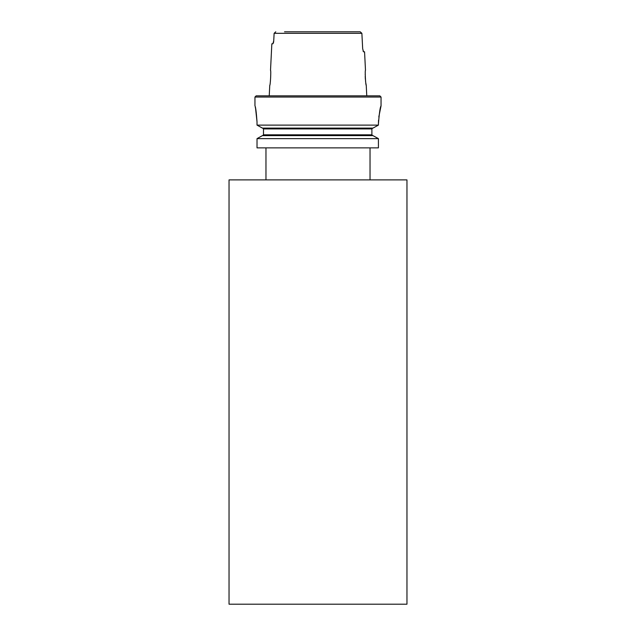 <?xml version="1.0" encoding="UTF-8"?>
<svg xmlns="http://www.w3.org/2000/svg" width="636" height="636" viewBox="0 0 636 636"><rect width="100%" height="100%" fill="white"/><g stroke="black" fill="none" stroke-linecap="round" stroke-linejoin="round"><path stroke-width="0.95" d="M229.04 604.2L406.961 604.2L406.961 179.901L229.04 179.901L229.04 604.2M270.515 70.326C271.182 69.888 270.372 85.82 269.759 85.335C270.372 85.812 271.182 69.888 270.515 70.326L271.842 43.805L272.836 43.805L273.385 42.938M363.053 50.999L363.569 51.81L364.563 51.81L365.485 70.326C364.818 69.881 365.628 85.82 366.241 85.335L365.835 83.141M365.668 82.012L365.501 80.7M365.366 79.317L365.215 76.344M365.215 74.976L365.247 73.681M255.593 108.597L257.024 121.866C256.324 112.127 255.632 106.792 254.957 105.854L254.957 97.046L381.044 97.046L379.843 95.845L256.157 95.845L254.957 97.046M363.569 51.81L362.679 48.813L361.876 33.318L360.207 31.8L351.485 31.8M284.515 31.8L360.207 31.8M275.793 31.8L274.124 33.318L273.734 40.807L272.836 43.805M372.728 135.619L371.885 134.824L371.885 128.917L372.728 128.114L371.885 128.917L263.487 128.917L262.66 128.114L263.487 128.917L263.487 134.824L262.66 135.619L263.487 134.824L371.885 134.824M262.422 128.114L257.024 125.109L262.422 128.114L372.958 128.114L378.42 125.109L378.42 123.861C379.31 112.922 380.185 106.92 381.044 105.854C380.185 106.896 379.31 112.906 378.42 123.861L378.523 120.252M257.024 121.866L257.024 125.109L378.42 125.109L372.958 128.114M381.044 97.046L381.044 105.854L378.81 116.945M257.024 147.878L378.42 147.878L378.42 138.632L372.958 135.619L378.42 138.632L257.024 138.632L262.422 135.619L257.024 138.632L257.024 147.878M262.422 135.619L372.958 135.619M255.259 107.079L255.585 108.533M273.504 42.493L273.607 41.976M273.615 41.952L273.734 40.807M274.124 33.318L361.876 33.318M366.241 85.335L366.765 95.845M370.033 179.901L370.033 147.878M265.967 179.901L265.967 147.878M269.759 85.335L269.235 95.845"/></g></svg>
